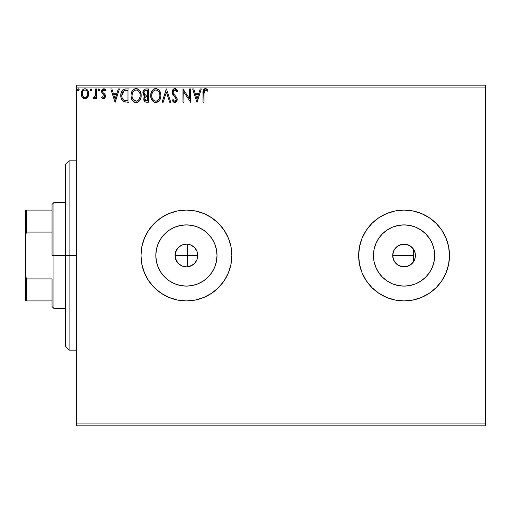 <?xml version="1.0" encoding="UTF-8"?>
<svg xmlns="http://www.w3.org/2000/svg" width="511" height="511" viewBox="0 0 511 511"><rect width="100%" height="100%" fill="white"/><g stroke="black" fill="none" stroke-linecap="round" stroke-linejoin="round"><path stroke-width="0.77" d="M180.236 265.024L182.018 265.969M182.152 266.02L182.491 266.154M175.292 257.768L177.221 262.162L180.013 264.877M197.412 258.342L197.776 255.5A11.357 11.357 0 0 1 186.419 266.857A11.357 11.357 0 0 1 175.062 255.5L175.247 257.538M188.891 266.582L193.299 264.532L195.969 261.645M217.022 255.5A30.603 30.603 0 0 1 186.419 286.103A30.603 30.603 0 0 1 155.817 255.5L156.404 249.528L158.148 243.792L160.978 238.496L164.778 233.859L169.416 230.052L174.711 227.229L180.447 225.485L186.419 224.897L192.392 225.485L198.134 227.229L203.423 230.052L208.06 233.859L211.867 238.496L214.697 243.792L216.434 249.528L217.022 255.5L216.434 261.472L214.697 267.208L211.867 272.504L208.06 277.141L203.423 280.948L198.134 283.771L192.392 285.515L186.419 286.103L180.447 285.515L174.711 283.771L169.416 280.948L164.778 277.141L160.978 272.504L158.148 267.208L156.404 261.472L155.817 255.5A30.603 30.603 0 0 1 186.419 224.897A30.603 30.603 0 0 1 217.022 255.5M434.669 255.5A30.603 30.603 0 0 1 404.067 286.103A30.603 30.603 0 0 1 373.464 255.5L374.052 249.528L375.796 243.792L378.625 238.496L382.426 233.859L387.063 230.052L392.359 227.229L398.101 225.485L404.067 224.897L410.039 225.485L415.782 227.229L421.07 230.052L425.708 233.859L429.515 238.496L432.344 243.792L434.082 249.528L434.669 255.5L434.082 261.472L432.344 267.208L429.515 272.504L425.708 277.141L421.07 280.948L415.782 283.771L410.039 285.515L404.067 286.103L398.101 285.515L392.359 283.771L387.063 280.948L382.426 277.141L378.625 272.504L375.796 267.208L374.052 261.472L373.464 255.5A30.603 30.603 0 0 1 404.067 224.897A30.603 30.603 0 0 1 434.669 255.5M358.645 255.526A45.422 45.422 0 0 0 359.514 264.328M359.527 264.398A45.422 45.422 0 0 0 362.088 272.842M362.12 272.925A45.422 45.422 0 0 0 378.811 293.25M412.945 300.046A45.422 45.422 0 0 0 421.447 297.466L429.304 293.269L436.19 287.616L441.836 280.737L446.033 272.88L448.62 264.359A45.422 45.422 0 0 0 449.488 255.513A45.422 45.422 0 0 1 404.067 300.922A45.422 45.422 0 0 1 358.645 255.5L359.52 264.359L362.101 272.88L366.304 280.737L371.951 287.616L378.836 293.269A45.422 45.422 0 0 0 386.674 297.459M378.836 293.269L386.686 297.466A45.422 45.422 0 0 0 412.92 300.053L421.454 297.466A45.422 45.422 0 0 0 429.285 293.282M429.323 293.257A45.422 45.422 0 0 0 446.02 272.919M446.046 272.848A45.422 45.422 0 0 0 448.613 264.391M140.998 255.5A45.422 45.422 0 0 0 186.419 300.922A45.422 45.422 0 0 0 231.841 255.5A45.422 45.422 0 0 1 186.419 300.922A45.422 45.422 0 0 1 140.998 255.5L141.873 264.359L144.453 272.88L148.656 280.737L154.303 287.616L161.182 293.269L169.039 297.466L177.56 300.046L186.419 300.922L195.279 300.046L203.8 297.466L211.656 293.269L218.542 287.616L224.188 280.737L228.385 272.88L230.972 264.359L231.841 255.5L230.972 246.641L228.385 238.12L224.188 230.263L218.542 223.384L211.656 217.731L203.8 213.534L195.279 210.954L186.419 210.078L177.56 210.954L169.039 213.534L161.182 217.731L154.303 223.384L148.656 230.263L144.453 238.12L141.873 246.641L140.998 255.5A45.422 45.422 0 0 1 186.419 210.078A45.422 45.422 0 0 1 231.841 255.5A45.422 45.422 0 0 0 186.419 210.078A45.422 45.422 0 0 0 140.998 255.5M408.206 266.078L404.373 266.851L407.925 266.18L411.08 264.43L413.533 261.779A11.357 11.357 0 0 0 415.424 255.506A11.357 11.357 0 0 1 404.067 266.857A11.357 11.357 0 0 1 392.71 255.5L393.291 259.071L394.958 262.277L397.545 264.794L399.679 265.976M392.895 257.538L392.71 255.5L413.533 255.5L413.533 261.779L412.236 263.389M399.768 266.007L400.132 266.148M189.587 266.403L189.089 266.538M192.2 265.273L191.133 265.829M190.226 266.199L189.607 266.397M195.445 262.392L194.64 263.337M193.956 263.995L193.305 264.532M196.614 260.501L196.09 261.453M197.572 253.354L197.585 257.589M393.451 259.531L393.029 258.176M394.377 261.415L393.732 260.201M397.667 264.877L394.767 262.009M399.455 265.88L398.12 265.177M402.553 266.755L402.151 266.691M401.442 266.544L400.79 266.372M403.613 266.844L402.566 266.755M410.058 265.145L408.838 265.803M411.074 264.436L410.672 264.736M411.757 263.855L411.093 264.423M175.477 258.528L175.299 257.787M176.378 260.802L175.988 259.978M177.7 262.775L177.106 261.99M179.361 264.391L178.601 263.733M181.316 265.643L180.421 265.145M185.755 266.838L184.72 266.729M183.481 266.467L182.881 266.288M187.556 266.799L187.556 255.5L187.556 266.799L187.026 266.838M76.65 425.835L485.45 425.835L76.65 425.835L76.65 87.062L485.45 87.062L485.45 423.938L76.65 423.938L76.65 425.835M87.72 97.199L88.48 95.563L88.659 92.906L87.796 90.479L86.615 89.24L84.973 88.78L83.331 89.246L81.447 92.057L81.249 94.222L81.779 96.419L82.75 97.85L84.149 98.693L85.791 98.693L87.196 97.844L88.71 93.769C88.735 91.015 87.49 89.355 84.973 88.78C82.456 89.361 81.211 91.022 81.236 93.769L82.226 97.205L84.973 98.802L87.72 97.199M95.506 88.952L96.522 88.952L95.506 88.952L95.27 95.857L94.509 97.346L93.443 97.441L92.957 98.47L94.337 98.649L95.506 97.205L95.506 98.636L96.522 98.636L96.522 88.952L96.522 98.636L96.522 88.952L95.506 88.952L95.346 95.525L92.957 98.47L93.73 98.802L95.506 97.205L95.506 98.636L96.522 98.636L95.506 98.636M103.586 98.802L105.062 97.959L105.502 95.876L104.953 94.388L102.877 92.453L102.711 90.984L103.88 89.968L105.279 90.99L105.866 90.096L104.985 89.157L103.765 88.78L102.404 89.393L101.644 91.092L101.951 93.079L104.487 96.081L103.746 97.582L102.213 96.598L101.619 97.429L102.979 98.674L103.586 98.802L105.522 96.266L105.196 94.771L102.877 92.453L102.634 91.526L103.88 89.968L105.279 90.99L105.866 90.096L103.765 88.78L101.619 91.578L101.951 93.079L104.263 95.436L104.506 96.311L103.522 97.614L102.213 96.598L101.619 97.429L103.586 98.802M125.591 88.959L123.1 89.655L121.644 91.45L120.871 94.241L121.101 97.965L122.372 100.59L123.803 101.721L128.964 102.2L128.964 88.952L125.885 88.952C122.353 89.431 120.66 91.584 120.813 95.41C120.653 98.125 121.656 100.233 123.803 101.721L128.964 102.2L128.964 88.952L128.964 102.2L126.958 102.2M146.018 88.952L148.663 88.952L145.335 89.023L143.316 90.722L143.01 93.762L143.7 95.187L144.983 96.1L144.025 97.358L143.795 99.645L145.226 101.919L148.663 102.2L148.663 88.952L148.663 102.2L148.663 88.952L146.018 88.952C143.949 89.272 142.901 90.524 142.888 92.715L144.983 96.1L143.738 98.917C143.757 101.006 144.773 102.098 146.791 102.2L148.663 102.2L146.791 102.2M163.194 102.2L162.083 102.2L166.331 88.952L162.083 102.2L163.194 102.2L166.414 92.152L169.639 102.2L170.744 102.2L166.497 88.952L170.744 102.2L166.497 88.952L162.083 102.2L163.194 102.2L166.414 92.152L169.639 102.2L170.744 102.2L169.639 102.2M189.6 88.952L189.6 98.808L182.976 88.952L182.976 102.2L183.992 102.2L183.992 92.319L190.616 102.2L190.616 88.952L189.6 88.952L190.616 88.952L189.6 88.952L189.6 98.808L182.976 88.952L182.976 102.2L183.992 102.2L183.992 92.319L190.616 102.2L190.616 88.952L190.405 102.2M204.036 93.385L204.151 91.341L204.956 90.096L205.959 90.083L207.428 91.162L207.945 90.14L206.853 89.086L205.441 88.614L204.074 89.086L203.282 90.319L203.014 102.2L204.036 102.2L204.036 93.385L205.448 89.968L207.428 91.162L207.945 90.14L205.441 88.614C203.416 89.304 202.612 90.849 203.014 93.251L203.014 102.2L204.036 102.2L204.036 93.385M386.686 297.466L395.207 300.046L404.067 300.922L412.933 300.046M448.62 264.359L449.488 255.5L448.62 246.641L446.033 238.12L441.836 230.263L436.19 223.384L429.304 217.731L421.454 213.534L412.933 210.954L404.067 210.078L395.207 210.954L386.686 213.534L378.836 217.731L371.951 223.384L366.304 230.263L362.101 238.12L359.52 246.641L358.645 255.5A45.422 45.422 0 0 1 404.067 210.078A45.422 45.422 0 0 1 449.488 255.5A45.422 45.422 0 0 0 448.626 246.666M200.21 88.952L201.321 88.952L197.074 102.2L201.321 88.952L200.21 88.952L198.849 93.2L195.125 93.2L193.765 88.952L192.653 88.952L196.901 102.2L201.321 88.952L200.21 88.952L198.849 93.2L195.125 93.2L193.765 88.952L192.653 88.952L196.901 102.2L192.653 88.952L193.765 88.952M177.879 91.507L177.049 92.178L177.879 91.507L174.903 88.614L173.708 88.946L172.501 90.364L172.277 93.417L173.101 95.072L175.701 97.984L176.167 99.275L175.854 100.635L174.998 101.172L174.232 101.012L173.069 99.485L172.277 100.297L173.261 101.791L174.385 102.487L175.861 102.251L177.17 99.99L176.678 97.429L173.817 94.094L173.146 92.555L173.593 90.696L174.634 90.006L175.727 90.217L177.049 92.178L177.879 91.507L176.812 89.578L175.452 88.678M160.895 95.519L160.224 92.037L158.934 90.051L156.96 88.78L154.603 88.78L152.636 90.083L151.365 92.089L150.719 94.982L150.981 97.965L151.933 100.162L153.581 101.881L155.261 102.5L157.037 102.353L159.707 100.079L160.614 97.882L160.895 95.519C160.939 91.744 159.24 89.444 155.785 88.614C152.329 89.476 150.636 91.795 150.707 95.583C150.636 99.402 152.355 101.721 155.861 102.539C159.291 101.638 160.971 99.294 160.895 95.519M141.189 95.519L140.519 92.037L139.235 90.051L137.255 88.78L134.904 88.78L132.937 90.083L131.659 92.089L131.02 94.982L131.282 97.965L132.228 100.162L133.882 101.881L135.562 102.5L137.338 102.353L140.008 100.079L140.908 97.882L141.189 95.519C141.24 91.744 139.535 89.444 136.079 88.614C132.63 89.476 130.937 91.795 131.001 95.583C130.937 99.402 132.656 101.721 136.162 102.539C139.592 101.638 141.266 99.294 141.189 95.519L141.177 96.113M118.341 88.952L119.453 88.952L115.205 102.2L119.453 88.952L118.341 88.952L116.981 93.2L113.263 93.2L111.896 88.952L110.791 88.952L115.032 102.2L119.453 88.952L118.341 88.952L116.981 93.2L113.263 93.2L111.896 88.952L110.791 88.952L115.032 102.2L110.791 88.952L111.896 88.952M99.747 89.885L98.898 88.78L98.048 89.885L98.898 90.99L99.747 89.885L98.898 88.78L98.048 89.885L98.898 90.99L99.747 89.885M91.935 89.885L91.086 88.78L90.236 89.885L91.086 90.99L91.935 89.885L91.086 88.78L90.236 89.885L91.086 90.99L91.935 89.885M79.199 89.885L78.349 88.78L77.5 89.885L78.349 90.99L79.199 89.885L78.349 88.78L77.5 89.885L78.349 90.99L79.199 89.885M485.45 85.165L76.65 85.165L76.65 423.938L485.45 423.938L485.45 425.835L485.45 87.062L76.65 87.062L76.65 85.165L485.45 85.165L485.45 87.062L485.45 85.165M184.72 244.271L185.761 244.162M187.026 244.162L187.55 244.201M182.491 244.846L183.487 244.533M180.421 245.855L181.316 245.357M178.607 247.26L179.367 246.596M177.106 249.01L177.694 248.231M175.988 251.016L176.384 250.192M175.299 253.207L175.484 252.434M412.236 247.611L411.764 247.145M408.832 245.191L410.052 245.848M410.672 246.264L408.206 244.922M404.201 244.143L406.232 244.354M406.168 244.341L404.118 244.143M402.559 244.245L403.62 244.156M400.803 244.622L401.435 244.456M402.151 244.309L402.547 244.245M398.126 245.823L399.455 245.12M400.126 244.852L399.768 244.993M393.732 250.792L394.383 249.572M394.767 248.991L393.451 251.476M393.029 252.83L392.895 253.456M196.965 251.278L197.412 252.658M195.975 249.362L196.614 250.499M194.844 247.886L195.445 248.608M193.011 246.251L193.963 247.011M194.64 247.663L192.193 245.721M189.096 244.462L190.239 244.807M191.133 245.171L188.891 244.418M415.424 255.5L415.207 253.284L415.424 255.5A11.357 11.357 0 0 0 413.533 249.221L413.533 255.5L392.71 255.5A11.357 11.357 0 0 1 404.067 244.143A11.357 11.357 0 0 1 415.424 255.5L415.207 257.716L415.424 255.5M399.679 245.025L397.539 246.206M404.373 244.149L400.79 244.628M218.542 223.384L211.656 217.731M203.8 213.534L202.337 212.959M177.56 210.954L169.039 213.534L161.182 217.731M154.303 287.616L161.182 293.269M169.039 297.466L170.802 298.156M195.279 300.046L203.8 297.466L211.656 293.269M448.613 246.609A45.422 45.422 0 0 0 446.046 238.152M446.02 238.081A45.422 45.422 0 0 0 429.323 217.743M429.285 217.718A45.422 45.422 0 0 0 412.945 210.954M412.92 210.947A45.422 45.422 0 0 0 386.699 213.528M386.674 213.541A45.422 45.422 0 0 0 378.855 217.718M378.811 217.75A45.422 45.422 0 0 0 362.12 238.075M362.088 238.158A45.422 45.422 0 0 0 359.527 246.602M359.514 246.672A45.422 45.422 0 0 0 358.645 255.474M449.488 255.5L449.271 251.048M366.304 230.263L364.835 232.607M434.082 249.528L432.344 243.792M398.101 225.485L392.359 227.229M374.052 261.472L375.796 267.208M410.039 285.515L415.782 283.771M415.207 257.716L413.508 261.811L410.378 264.941L406.283 266.64L401.85 266.64L397.762 264.941L394.626 261.811L393.579 259.844L392.71 255.5L393.579 251.157L394.626 249.189L397.762 246.059L401.85 244.36L406.283 244.36L410.378 246.059L413.508 249.189L415.207 253.284M216.434 249.528L214.697 243.792M180.447 225.485L174.711 227.229M156.404 261.472L158.148 267.208M192.392 285.515L198.134 283.771M175.247 253.462L175.062 255.5L175.931 251.157L178.39 247.471L182.076 245.012L186.419 244.143L190.769 245.012L194.448 247.471L196.914 251.157L197.776 255.5L196.914 259.844L194.448 263.529L190.769 265.988L186.419 266.857L182.076 265.988L178.39 263.529L175.931 259.844L175.062 255.5A11.357 11.357 0 0 1 186.419 244.143A11.357 11.357 0 0 1 197.776 255.5L196.927 251.195M180.019 246.123L177.221 248.838L175.292 253.232M181.999 245.037L180.23 245.976M186.208 244.149L182.152 244.98M187.556 244.201L187.556 255.5L175.062 255.5L187.556 255.5L187.556 244.201L186.611 244.143M197.016 251.412L195.917 249.279M196.096 249.553L194.838 247.88M204.036 102.2L203.014 102.2M203.02 92.625L203.046 91.993M203.052 91.916L203.282 90.319M203.154 90.862L205.441 88.614M205.824 88.646L206.853 89.086M207.434 89.585L207.945 90.14L207.428 91.162L207.115 90.888M206.674 90.536L205.198 90M206.47 90.383L205.448 89.968M204.457 90.562L204.822 90.185M204.298 90.849L204.151 91.341M204.713 88.722L204.074 89.086M196.99 99.006L195.56 94.554L198.415 94.554L196.99 99.006L195.56 94.554L198.415 94.554L196.99 99.006M183.992 102.2L182.976 102.2L183.206 88.952M177.042 89.879L177.419 90.498M177.432 90.53L177.662 91.003M175.375 90.038L176.717 91.456M173.133 92.012L174.807 89.981M173.286 93.123L173.127 92.216M173.127 92.223L173.146 92.561M172.277 100.297L173.069 99.485L172.277 100.297L174.832 102.539L177.202 99.447L176.678 97.429L175.145 95.627M175.503 95.991L175.848 96.362M177.068 98.393L177.17 98.923M177.189 99.185L177.189 99.722M177.17 99.984L177.068 100.507M177.061 100.526L176.634 101.497M174.379 102.487L173.791 102.238M173.146 101.67L172.718 101.076M174.526 101.14L173.382 100.041M173.069 99.485L174.238 101.012M176.11 100.079L176.18 99.504L175.145 101.146M175.42 101.037L175.854 100.635M174.903 88.614C173.057 89.016 172.124 90.211 172.105 92.197L174.308 96.47L175.567 97.793L176.18 99.504L175.388 97.582M173.887 96.03L173.497 95.583M173.472 95.551L173.095 95.065M172.482 93.998L172.271 93.398M172.118 91.884L172.143 91.565M172.494 90.37L174.59 88.633M175.822 98.176L176.02 98.597M173.318 93.206L173.21 92.887M174.027 90.281L174.577 90.019M160.876 96.119L160.729 97.346M159.707 100.079L160.441 98.476M160.301 98.859L160.045 99.466M158.103 101.823L159.375 100.578L155.861 102.539M154.667 102.379L154.009 102.123M151.371 99.102L151.192 98.655M150.949 97.837L150.771 96.796M150.771 94.394L150.866 93.762M151.154 92.638L151.358 92.101M152.648 90.07L153.958 89.042M154.616 88.78L155.191 88.652M156.392 88.652L156.947 88.773M158.155 89.361L158.927 90.038M158.947 90.064L159.317 90.504M159.809 91.226L160.218 92.025M160.333 92.319L160.607 93.162M156.455 102.494L157.037 102.353M160.876 94.925L160.824 94.331M155.58 89.981L155.817 89.968C158.57 90.658 159.924 92.51 159.873 95.525L159.828 94.592M156.289 90L157.26 90.313L156.289 90M157.81 90.664L158.966 91.993M159.726 93.941L159.873 95.525C159.937 98.559 158.582 100.45 155.817 101.178C153.038 100.482 151.671 98.617 151.722 95.583L151.735 96.062L151.722 95.583C151.658 92.529 153.025 90.658 155.817 89.968M159.822 96.49L158.921 99.198L157.618 100.59M151.773 96.541L151.735 96.062M154.015 100.61L152.693 99.243L151.946 97.48M154.514 100.891L154.98 101.063M155.338 101.146L154.431 100.846M154.424 90.287L154.871 90.115M151.946 93.673L151.722 95.583L152.246 92.759L153.46 90.952L152.476 92.261M156.481 101.108L157.024 100.922M158.467 99.817L159.119 98.853M159.355 98.342L159.656 97.422M159.86 96.004L159.873 95.525L159.86 96.004M146.472 102.194L146.152 102.162L146.472 102.194M145.597 102.053L146.152 102.168M145.181 101.893L143.795 99.664M144.147 100.776L143.815 98.086M143.693 95.18L143.399 94.746M142.901 92.976L142.901 92.37M142.933 92.037L143.31 90.728M143.374 90.613L145.335 89.023M144.69 89.246L144.128 89.629M144.485 101.319L144.952 101.753M144.326 94.19L144.83 94.733L144.006 93.468L144.083 91.725L143.91 92.715C144.006 91.086 144.862 90.287 146.485 90.313L147.647 90.313L147.647 95.238L145.507 95.078L147.13 95.238L145.507 95.078L143.91 92.715L143.968 93.309M146.401 100.833L144.76 98.891L144.849 99.651L144.76 98.891C144.811 97.352 145.603 96.585 147.123 96.598L146.184 96.681L147.647 96.598L147.647 100.839L145.201 100.328L145.724 100.693M145.737 96.847L146.184 96.681M145.003 97.697L144.76 98.891L145.367 97.141M145.156 94.931L144.83 94.733M145.092 90.524L145.712 90.358M144.083 91.725L144.281 91.297M145.201 100.328L144.849 99.651M147.123 96.598L147.647 96.598L147.647 100.839L146.593 100.839M141.177 96.132L141.036 97.294M140.34 99.46L140.736 98.47M140.327 99.485L140.008 100.073M139.675 100.584L139.299 101.037M138.398 101.823L138.935 101.402L138.404 101.823M137.766 102.187L137.344 102.353M134.968 102.379L134.304 102.123M131.659 99.083L131.493 98.655M131.25 97.837L131.072 96.796M131.282 93.219L131.161 93.762M131.455 92.638L131.653 92.101M132.937 90.077L134.259 89.042M134.91 88.78L135.485 88.652M136.686 88.652L137.248 88.773M138.462 89.368L139.228 90.045M139.248 90.07L139.618 90.504M140.103 91.226L140.519 92.031M140.634 92.319L140.908 93.168M132.247 93.673L132.023 95.583C131.953 92.529 133.32 90.658 136.118 89.968L135.632 90.006L136.118 89.968C138.871 90.658 140.218 92.51 140.174 95.525C140.238 98.559 138.883 100.45 136.118 101.178L134.316 100.61L132.994 99.243L136.118 101.178C133.339 100.482 131.972 98.617 132.023 95.583L132.547 92.759L133.761 90.952L132.777 92.261M136.354 89.981L137.057 90.108M132.023 95.583L132.036 96.062L132.023 95.583M132.074 96.541L132.036 96.062M134.719 90.287L135.166 90.115M140.02 93.941L140.123 94.592M138.104 90.664L139.267 91.993M136.118 101.178L136.597 101.14L136.118 101.178M136.782 101.108L137.325 100.922M137.504 100.839L136.597 101.14M140.123 96.483L139.222 99.198L137.913 100.59M139.228 99.191L139.414 98.853M139.656 98.342L139.95 97.422M125.348 102.117L124.882 102.047M124.569 101.983L124.186 101.874M121.433 98.993L121.292 98.61M121.094 97.933L120.954 97.269M120.883 96.726L120.845 96.343M120.826 94.816L120.864 94.254M121.644 91.45L121.925 90.945M121.944 90.92L122.257 90.46M122.659 90.019L123.081 89.668M124.16 89.163L124.524 89.074M124.716 89.042L125.304 88.971M124.007 100.309L124.345 100.469C122.538 99.326 121.695 97.639 121.829 95.41L124.122 90.645L127.942 90.313L127.942 100.839L123.553 100.003M122.442 92.37L122.052 93.436L123.394 91.105M123.605 90.945L126.849 90.313L123.611 90.939M124.345 100.469L124.69 100.59L124.345 100.469M125.054 100.673L124.697 100.59M126.536 100.827L125.789 100.776M121.829 95.41L121.969 93.826L121.829 95.41M121.944 96.898L121.861 96.157M122.34 98.297L122.11 97.633M122.697 99L122.353 98.336M122.774 91.808L122.167 93.053M115.122 99.006L113.698 94.554L116.546 94.554L115.122 99.006L113.698 94.554L116.546 94.554L115.122 99.006M101.619 97.429L102.213 96.598L102.468 96.943L102.213 96.598M103.414 97.607L104.257 97.16M103.522 97.614L104.506 96.311L104.263 95.436L104.493 96.534M104.257 95.429L103.944 95.027M103.797 94.886L103.241 94.433M102.871 94.145L102.385 93.685M101.951 93.079L101.619 91.578M102.085 89.815L102.82 89.048M104.282 88.844L104.972 89.15M104.991 89.163L105.477 89.572M105.866 90.096L105.279 90.99L105.011 90.619M103.343 90.121L102.654 91.769M102.768 92.236L102.634 91.526L102.877 92.453L104.321 93.737M105.502 95.876L105.522 96.266M102.711 90.984L102.96 90.492M101.74 90.607L101.644 91.092M98.993 88.793L98.048 89.885L98.578 90.913M99.498 89.099L99.696 89.502M98.265 89.157L98.099 89.508M93.519 98.776L92.957 98.47L93.443 97.441L94.069 97.595M93.73 98.802L92.957 98.47M93.443 97.441L93.896 97.614L93.443 97.441M95.18 96.183L95.404 95.116M95.461 94.286L95.506 92.204M90.249 89.693L90.766 90.913M90.249 90.077L90.99 88.793M91.686 89.099L91.884 89.495M90.453 89.157L90.287 89.508M85.388 98.776L84.967 98.802M84.2 98.706L83.472 98.412M81.773 96.407L81.492 95.646M81.473 95.576L81.287 94.669M81.447 92.063L81.805 91.092M81.817 91.067L81.447 92.057M82.654 89.808L83.095 89.406M84.117 88.895L84.532 88.812M85.42 88.812L86.429 89.131M86.883 89.431L87.375 89.904M87.796 90.479L88.211 91.245M88.358 91.629L88.697 93.334M88.659 94.663L88.48 95.563M84.762 98.795L85.177 98.795M88.167 96.413L88.339 95.991M87.387 89.923L86.615 89.24M83.925 90.243L84.328 90.07M87.688 93.756L87.541 92.478L87.688 93.756C87.732 95.812 86.832 97.103 84.973 97.614C83.121 97.096 82.214 95.812 82.252 93.756L82.29 94.42L82.252 93.756C82.207 91.712 83.114 90.447 84.973 89.968C86.832 90.447 87.739 91.705 87.688 93.756L87.681 94.081M84.334 97.512L84.973 97.614L83.766 97.218L82.859 96.177M82.405 95.046L82.29 94.407M83.28 90.76L84.334 90.064M82.405 92.478L82.252 93.756L82.897 91.277M85.605 90.064L86.774 90.881M86.187 90.345L85.867 90.166M84.973 97.614L85.305 97.588L84.973 97.614M85.778 97.448L85.299 97.588M86.595 96.847L86.187 97.211M78.72 90.888L78.349 90.99M77.985 90.888L77.551 90.287M78.95 89.099L79.148 89.502M157.26 90.313L157.612 90.517M158.902 91.897L159.822 94.573M157.203 100.839L156.296 101.14M146.721 95.231L146.312 95.212M146.114 95.193L145.705 95.135M144.6 90.869L145.003 90.568M146.485 90.313L147.647 90.313L147.647 95.238L147.13 95.238M132.981 91.903L133.294 91.456M137.555 90.313L137.906 90.517M139.65 92.74L139.95 93.641M132.994 99.243L132.247 97.48M126.849 90.313L127.942 90.313L127.942 100.839L127.277 100.839M123.694 100.105L122.902 99.313M124.282 90.588L124.786 90.46M87.055 91.29L87.541 92.478M87.541 95.046L87.387 95.544M69.081 255.5L65.293 255.5L65.293 346.343L65.293 164.657L65.293 255.5L69.081 255.5L69.081 350.131L69.081 255.5L76.65 255.5L69.081 255.5L69.081 160.869L69.081 255.5M52.045 210.078L52.045 255.5L53.936 255.5L53.936 202.509L53.936 255.5L65.293 255.5L53.936 255.5L53.936 308.491L53.936 255.5L52.045 255.5L52.045 204.4L52.045 210.078L25.55 210.078L25.55 234.683L26.687 232.09L52.045 232.09L26.687 232.09L26.687 210.078L26.687 232.09L25.55 234.683L25.55 210.078L52.045 210.078M187.556 255.5L197.776 255.5L187.556 255.5M52.045 278.91L52.045 306.6L52.045 278.91L26.687 278.91L25.55 276.317L25.55 234.683L25.55 300.922L52.045 300.922L26.687 300.922L26.687 278.91L26.687 300.922L25.55 300.922L25.55 276.317L26.687 278.91L52.045 278.91M413.533 261.779L413.533 249.221M76.65 350.131L69.081 350.131L65.293 346.343M76.65 160.869L69.081 160.869L65.293 164.657M52.045 204.4L53.936 202.509L65.293 202.509M65.293 308.491L53.936 308.491L52.045 306.6"/></g></svg>
